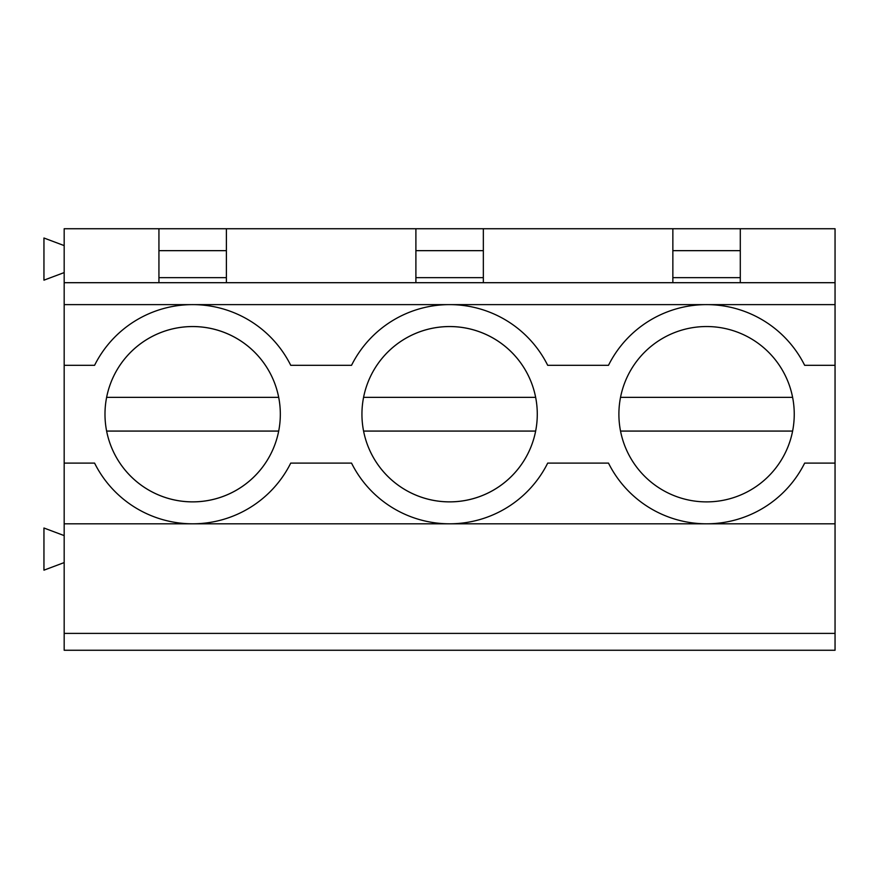 <?xml version="1.0" encoding="UTF-8"?>
<svg xmlns="http://www.w3.org/2000/svg" width="879" height="879" viewBox="0 0 879 879"><rect width="100%" height="100%" fill="white"/><g stroke="black" fill="none" stroke-linecap="round" stroke-linejoin="round"><path stroke-width="1.32" d="M672.853 277.643L740.294 277.643M415.899 277.643L483.34 277.643M158.934 277.643L226.386 277.643M792.616 397.352A87.68 87.68 0 0 0 620.53 397.352L792.616 397.352M620.53 431.073A87.68 87.68 0 0 0 792.616 431.073L620.53 431.073M535.652 397.352A87.68 87.68 0 0 0 363.576 397.352L535.652 397.352M363.576 431.073A87.68 87.68 0 0 0 535.652 431.073L363.576 431.073M278.698 397.352A87.68 87.68 0 0 0 106.623 397.352L278.698 397.352M106.623 431.073A87.68 87.68 0 0 0 278.698 431.073L106.623 431.073M706.573 523.807A109.589 109.589 0 0 0 804.659 463.101L835.05 463.101L835.05 523.807L64.178 523.807L64.178 650.262L835.05 650.262L835.05 633.396L64.178 633.396M351.534 365.312A109.589 109.589 0 0 1 449.279 304.617L192.995 304.617A109.589 109.589 0 0 1 290.74 365.312L351.534 365.312M672.853 282.697L672.853 228.738L835.05 228.738L835.05 282.697L158.934 282.697L158.934 228.738L64.178 228.738L64.178 463.101L94.58 463.101A109.589 109.589 0 0 0 192.666 523.807M64.178 523.807L64.178 463.101M835.05 523.807L835.05 633.396M361.939 414.207A87.68 87.68 0 0 1 493.449 338.283A87.68 87.68 0 0 1 493.449 490.141A87.68 87.68 0 0 1 361.939 414.207M618.893 414.207A87.68 87.68 0 0 1 750.413 338.283A87.68 87.68 0 0 1 750.413 490.141A87.68 87.68 0 0 1 618.893 414.207M104.986 414.207A87.68 87.68 0 0 1 236.495 338.283A87.68 87.68 0 0 1 236.495 490.141A87.68 87.68 0 0 1 104.986 414.207M449.279 523.807A109.589 109.589 0 0 1 351.534 463.101L290.74 463.101A109.589 109.589 0 0 1 192.995 523.807M706.233 523.807A109.589 109.589 0 0 1 608.488 463.101L547.694 463.101A109.589 109.589 0 0 1 449.949 523.807M835.05 282.697L835.05 304.617L706.573 304.617A109.589 109.589 0 0 1 804.659 365.312L835.05 365.312L835.05 463.101M706.573 304.617L449.949 304.617A109.589 109.589 0 0 1 547.694 365.312L608.488 365.312A109.589 109.589 0 0 1 706.233 304.617M449.949 304.617L449.279 304.617M192.995 304.617L64.178 304.617M64.178 365.312L94.58 365.312A109.589 109.589 0 0 1 192.666 304.617M158.934 282.697L64.178 282.697M740.294 228.738L740.294 282.697M158.934 228.738L226.386 228.738L226.386 282.697M415.899 282.697L415.899 228.738L226.386 228.738M415.899 228.738L483.34 228.738L483.34 282.697M672.853 228.738L483.34 228.738M835.05 365.312L835.05 304.617M158.934 250.658L226.386 250.658M415.899 250.658L483.34 250.658M672.853 250.658L740.294 250.658M64.178 562.582L43.95 570.174L43.95 528.015L64.178 535.608M64.178 272.578L43.95 280.17L43.95 238.011L64.178 245.604"/></g></svg>
